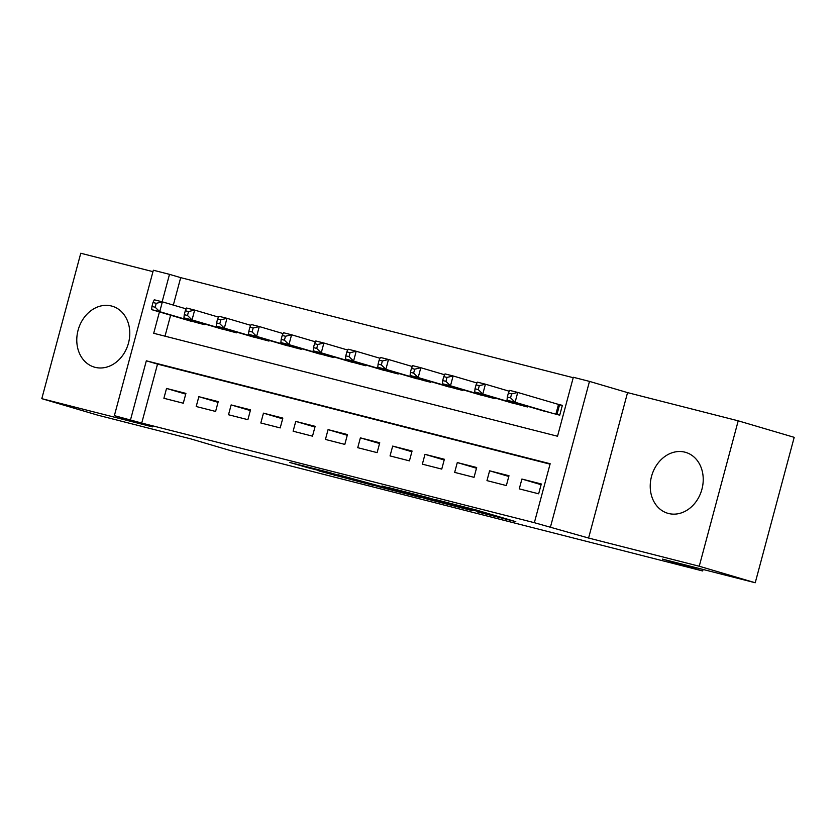 <?xml version="1.0" encoding="UTF-8"?>
<svg xmlns="http://www.w3.org/2000/svg" width="836" height="836" viewBox="0 0 836 836"><rect width="100%" height="100%" fill="white"/><g stroke="black" fill="none" stroke-linecap="round" stroke-linejoin="round"><path stroke-width="1.25" d="M477.366 511.893L515.791 521.664L476.227 510.002L435.995 499.688L482.226 512.656L487.722 514.359L477.366 511.893M95.064 367.317A31.747 26 -73.6 0 0 128.357 343.554A31.747 26 -73.6 0 0 112.264 306.216A31.747 26 -73.6 0 0 111.501 306.007A31.747 26 -73.6 0 0 78.208 329.771A31.747 26 -73.6 0 0 94.301 367.108A31.747 26 -73.6 0 0 95.064 367.317M668.507 513.482A31.747 26 -73.6 0 0 701.801 489.718A31.747 26 -73.6 0 0 685.698 452.38A31.747 26 -73.6 0 0 684.945 452.171A31.747 26 -73.6 0 0 651.652 475.945A31.747 26 -73.6 0 0 667.745 513.273A31.747 26 -73.6 0 0 668.507 513.482M319.049 470.981L373.619 485.476L327.994 472.131L289.601 462.433L308.38 467.836L326.061 472.309L316.875 469.518L324.149 471.285L363.576 482.727L319.049 470.981M550.046 464.158L157.523 364.109L141.723 423.068L114.375 415.649L153.343 270.227L169.499 274.344L162.142 301.796M755.232 582.755L699.241 566.244L738.209 420.821L794.2 437.332L755.232 582.755L662.352 559.085L702.668 570.967L230.987 450.74L190.671 438.858L97.791 415.178L41.8 398.667L152.455 426.872L114.375 415.649M738.209 420.821L627.554 392.617L588.586 538.039L699.241 566.244M588.586 538.039L534.361 522.699L550.161 463.74L146.331 360.807L130.531 419.766M141.723 423.068L534.361 522.699M427.792 499.238L472.246 510.618L426.621 497.263L387.538 487.346L427.792 499.238L428.022 498.413M421.271 497.66L378.489 486.667L338.225 474.775L382.689 486.886L394.968 489.98L382.021 485.956L421.302 497.545M152.957 271.648L80.768 253.245L41.8 398.667M519.271 488.861L538.656 493.804L541.289 483.971L521.904 479.038L519.271 488.861M486.97 480.627L506.355 485.57L508.988 475.736L489.603 470.804L486.97 480.627M454.659 472.392L474.043 477.335L476.677 467.502L457.292 462.559L454.659 472.392M422.358 464.158L441.742 469.1L444.376 459.267L424.991 454.324L422.358 464.158M390.046 455.923L409.431 460.866L412.064 451.032L392.68 446.09L390.046 455.923M357.745 447.688L377.12 452.631L379.753 442.798L360.379 437.855L357.745 447.688M325.434 439.454L344.819 444.397L347.452 434.563L328.067 429.62L325.434 439.454M293.123 431.219L312.507 436.162L315.141 426.329L295.756 421.386L293.123 431.219M260.822 422.985L280.206 427.917L282.84 418.094L263.455 413.151L260.822 422.985M228.51 414.75L247.895 419.682L250.528 409.859L231.144 404.917L228.51 414.75M196.209 406.515L215.594 411.448L218.227 401.625L198.843 396.682L196.209 406.515M185.916 393.39L166.531 388.447L163.898 398.281L183.283 403.213L185.916 393.39M573.214 377.694L180.691 277.636L173.334 305.088M170.628 315.214L165.005 336.176M540.39 410.037L559.723 415.189L562.356 405.366L556.703 403.924M527.6 406.265L527.411 406.954L508.089 401.802M495.288 398.03L495.111 398.72L475.778 393.568M462.987 389.795L462.799 390.485L443.477 385.333M430.676 381.561L430.498 382.251L411.166 377.099M398.375 373.326L398.187 374.016L378.865 368.864M366.063 365.092L365.886 365.781L346.553 360.63M333.763 356.857L333.574 357.547L314.242 352.395M301.451 348.622L301.263 349.312L281.941 344.16M269.15 340.388L268.962 341.078L249.63 335.926M236.839 332.153L236.651 332.843L217.329 327.691M204.527 323.919L204.35 324.608L185.017 319.456M702.668 570.967L703.066 569.462M180.691 277.636L169.499 274.344M159.425 311.912L153.699 333.292L557.528 436.235L573.329 377.276L589.485 381.394L550.516 526.816M627.554 392.617L589.485 381.394M157.523 364.109L146.331 360.807M521.904 479.038L541.101 484.692M489.603 470.804L508.79 476.457M457.292 462.559L476.489 468.223M424.991 454.324L444.177 459.988M392.68 446.09L411.876 451.753M360.379 437.855L379.565 443.519M328.067 429.62L347.253 435.284M295.756 421.386L314.953 427.05M263.455 413.151L282.641 418.815M231.144 404.917L250.34 410.58M198.843 396.682L218.029 402.346M166.531 388.447L185.728 394.111M464.022 508.434L416.297 494.881L464.022 508.434M393.975 490.335L412.775 495.267L393.975 490.335M508.372 393.087L507.327 397.016L510.556 397.831L511.601 393.902L508.372 393.087L509.657 390.381L517.735 392.439L515.101 402.262L507.024 400.204L545.992 411.688M562.314 405.533L517.735 392.439L511.601 393.902M554.069 413.747L515.101 402.262L510.556 397.831M507.024 400.204L507.327 397.016M476.071 384.853L475.015 388.782L478.244 389.597L479.3 385.668L476.071 384.853L477.346 382.136L485.423 384.194L482.79 394.028L474.712 391.969L513.68 403.454M509.249 391.227L485.423 384.194L479.3 385.668M521.758 405.512L482.79 394.028L478.244 389.597M474.712 391.969L475.015 388.782M443.759 376.618L442.704 380.547L445.943 381.362L446.988 377.433L443.759 376.618L445.045 373.901L453.112 375.96L450.479 385.793L442.411 383.734L481.379 395.219M476.948 382.992L453.112 375.96L446.988 377.433M489.457 397.278L450.479 385.793L445.943 381.362M442.411 383.734L442.704 380.547M411.458 368.373L410.403 372.313L413.632 373.128L414.687 369.198L411.458 368.373L412.733 365.666L420.811 367.725L418.178 377.558L410.1 375.5L449.068 386.984M444.637 374.758L420.811 367.725L414.687 369.198M457.146 389.043L418.178 377.558L413.632 373.128M410.1 375.5L410.403 372.313M379.147 360.138L378.091 364.078L381.32 364.893L382.376 360.964L379.147 360.138L380.422 357.432L388.5 359.49L385.866 369.324L377.788 367.265L416.767 378.75M412.336 366.523L388.5 359.49L382.376 360.964M424.845 380.808L385.866 369.324L381.32 364.893M377.788 367.265L378.091 364.078M346.846 351.904L345.79 355.843L349.02 356.659L350.075 352.729L346.846 351.904L348.121 349.197L356.199 351.256L353.565 361.089L345.487 359.031L384.455 370.515M380.025 358.289L356.199 351.256L350.075 352.729M392.533 372.574L353.565 361.089L349.02 356.659M345.487 359.031L345.79 355.843M314.535 343.669L313.479 347.609L316.708 348.424L317.764 344.495L314.535 343.669L315.809 340.963L323.887 343.021L321.254 352.855L313.176 350.796L352.155 362.281M347.713 350.054L323.887 343.021L317.764 344.495M360.232 364.339L321.254 352.855L316.708 348.424M313.176 350.796L313.479 347.609M282.223 335.435L281.178 339.374L284.407 340.189L285.463 336.26L282.223 335.435L283.508 332.728L291.586 334.787L288.953 344.62L280.875 342.561L319.843 354.046M315.412 341.82L291.586 334.787L285.463 336.26M327.921 356.105L288.953 344.62L284.407 340.189M280.875 342.561L281.178 339.374M249.922 327.2L248.867 331.14L252.096 331.955L253.151 328.025L249.922 327.2L251.197 324.493L259.275 326.552L256.642 336.385L248.564 334.327L287.542 345.811M283.101 333.585L259.275 326.552L253.151 328.025M295.61 347.87L256.642 336.385L252.096 331.955M248.564 334.327L248.867 331.14M217.611 318.965L216.566 322.905L219.795 323.72L220.85 319.791L217.611 318.965L218.896 316.259L226.974 318.317L224.341 328.151L216.263 326.092L255.231 337.577M250.8 325.35L226.974 318.317L220.85 319.791M263.309 339.635L224.341 328.151L219.795 323.72M216.263 326.092L216.566 322.905M185.31 310.731L184.254 314.66L187.483 315.485L188.539 311.556L185.31 310.731L186.585 308.024L194.663 310.083L192.029 319.916L183.951 317.858L222.919 329.342M218.489 317.116L194.663 310.083L188.539 311.556M230.997 331.401L192.029 319.916L187.483 315.485M183.951 317.858L184.254 314.66M152.998 302.496L151.943 306.425L155.182 307.251L156.227 303.322L152.998 302.496L154.284 299.79L162.362 301.848L159.728 311.682L151.65 309.623L190.618 321.108M186.188 308.881L162.362 301.848L156.227 303.322M198.696 323.166L159.728 311.682L155.182 307.251M151.65 309.623L151.943 306.425M485.747 512.802L485.528 513.638M482.445 511.831L482.226 512.656M433.351 499.98L433.163 500.691M384.09 487.242L383.86 488.12M378.708 485.82L378.489 486.667M308.557 467.178L308.38 467.836M303.165 465.798L303.008 466.383M334.703 474.973L334.546 475.559M559.566 404.76L556.954 414.489M558.49 404.457L555.877 414.207M524.862 405.46L524.653 406.254M523.796 405.146L523.566 405.972M492.55 397.225L492.341 398.02M491.484 396.912L491.265 397.737M460.249 388.991L460.04 389.785M459.183 388.677L458.954 389.503M427.938 380.756L427.729 381.55M426.872 380.443L426.653 381.268M395.637 372.522L395.418 373.316M394.571 372.208L394.341 373.034M363.326 364.287L363.117 365.081M362.26 363.974L362.04 364.799M331.025 356.052L330.805 356.847M329.948 355.739L329.729 356.564M298.713 347.818L298.504 348.612M297.647 347.504L297.428 348.33M266.402 339.583L266.193 340.377M265.336 339.27L265.116 340.095M234.101 331.349L233.892 332.143M233.035 331.035L232.816 331.861M201.789 323.114L201.581 323.908M200.724 322.8L200.504 323.626M487.963 513.461L487.722 514.359M467.449 507.671L467.282 508.33"/></g></svg>
